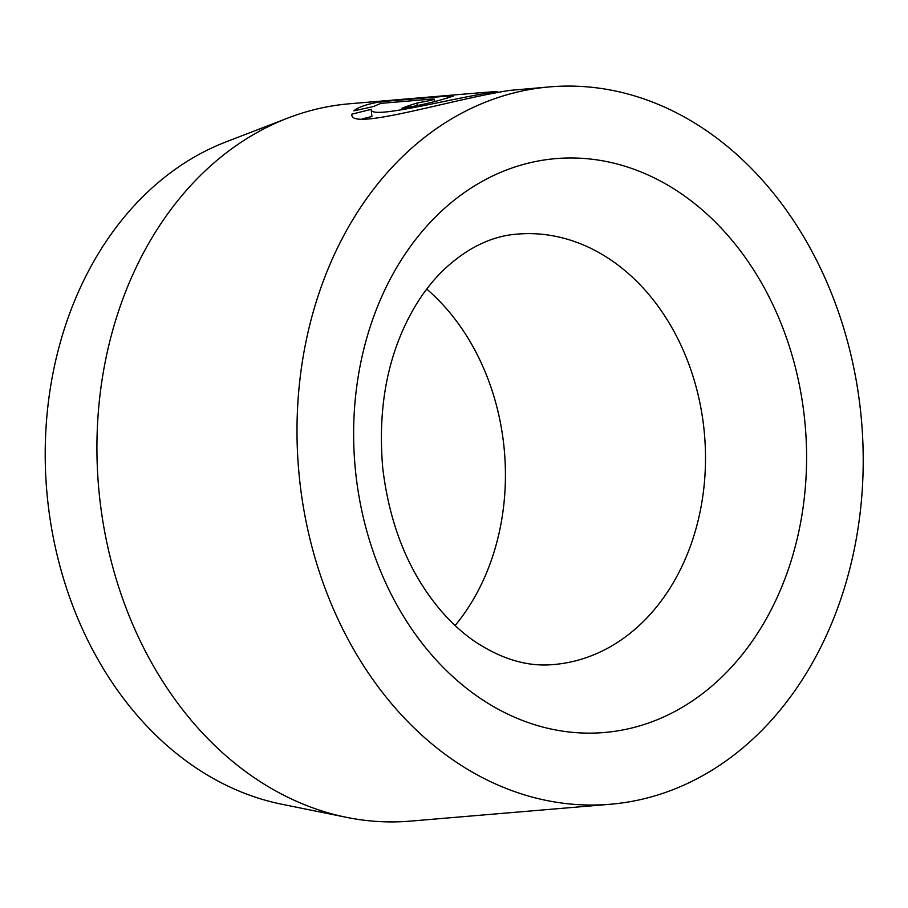 <?xml version="1.0" encoding="UTF-8"?>
<svg xmlns="http://www.w3.org/2000/svg" width="908" height="908" viewBox="0 0 908 908"><rect width="100%" height="100%" fill="white"/><g stroke="black" fill="none" stroke-linecap="round" stroke-linejoin="round"><path stroke-width="1.36" d="M362.485 118.789L371.917 116.519L371.168 109.357C369.715 120.287 450.516 98.325 497.38 91.458L481.365 92.65A359.965 282.49 85.2 0 0 480.775 92.695L349.773 103.75A359.965 282.49 85.2 0 0 287.688 118.108A359.965 282.49 85.2 0 0 99.426 495.575A359.965 282.49 85.2 0 0 346.686 817.382A359.965 282.49 85.2 0 0 410.291 821.127L610.369 804.25A359.965 282.49 85.2 0 0 860.716 412.425A359.965 282.49 85.2 0 0 549.851 86.873A359.965 282.49 85.2 0 0 299.504 478.686A359.965 282.49 85.2 0 0 610.369 804.25M549.851 86.873L509.524 90.425C450.084 99.63 348.524 131.66 351.907 114.147L371.168 109.357M416.92 103.081L430.528 100.413C434.762 99.278 435.25 98.824 432.015 99.051L380.917 103.364L373.188 106.611L353.87 110.844C357.797 107.235 366.753 104.193 380.736 101.719L447.235 96.112L453.591 95.987L442.673 99.392C427.974 103.535 414.4 106.474 401.938 108.211A359.965 282.49 -94.8 0 1 416.92 103.081L417.192 105.657M346.686 817.382L281.752 804.227A340.92 267.542 -94.8 0 1 47.579 499.445A340.92 267.542 -94.8 0 1 225.876 141.954L287.688 118.108M426.726 289.084A215.979 169.49 -94.8 0 1 503.929 446.316A215.979 169.49 -94.8 0 1 455.112 625.521M434.41 101.56L434.149 99.12L432.015 99.051M380.906 103.364L380.736 101.719M447.44 98.098L447.235 96.112M355.63 472.069A287.972 225.99 -94.8 0 1 550.01 159.206A287.972 225.99 -94.8 0 1 804.59 419.053A287.972 225.99 -94.8 0 1 610.21 731.916A287.972 225.99 -94.8 0 1 355.63 472.069M704.006 429.427A215.979 169.49 85.2 0 0 517.492 234.094C491.659 235.898 466.86 247.998 443.104 270.402C433.127 280.129 424.002 291.763 415.728 305.292C388.318 351.203 377.342 405.536 382.767 468.29C389.77 526.129 409.349 573.811 441.481 611.311C451.912 623.274 462.853 633.228 474.316 641.15C501.522 659.287 528.013 667.085 553.812 664.52A215.979 169.49 85.2 0 0 704.006 429.427"/></g></svg>
